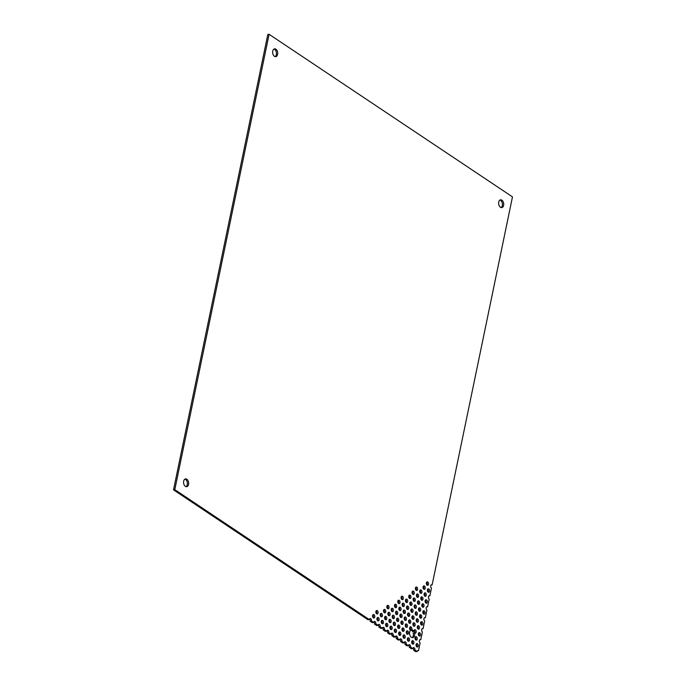 <?xml version="1.0" encoding="UTF-8"?>
<svg xmlns="http://www.w3.org/2000/svg" width="686" height="686" viewBox="0 0 686 686"><rect width="100%" height="100%" fill="white"/><g stroke="black" fill="none" stroke-linecap="round" stroke-linejoin="round"><path stroke-width="1.03" d="M275.103 56.612A3.936 2.512 81.3 0 0 276.338 54.58A3.936 2.512 81.3 0 0 273.963 49.092M427.018 585.115A1.749 1.115 81.3 0 0 427.249 584.523A1.749 1.115 81.3 0 0 426.589 582.294M428.055 592.044A1.749 1.115 81.3 0 0 428.287 591.452A1.749 1.115 81.3 0 0 427.627 589.223M423.716 589.137A1.749 1.115 81.3 0 0 423.948 588.554A1.749 1.115 81.3 0 0 423.288 586.316M376.563 613.756A1.749 1.115 81.3 0 0 376.794 613.164A1.749 1.115 81.3 0 0 376.134 610.934M373.253 617.777A1.749 1.115 81.3 0 0 373.484 617.194A1.749 1.115 81.3 0 0 372.824 614.956M424.754 596.065A1.749 1.115 81.3 0 0 424.986 595.482A1.749 1.115 81.3 0 0 424.325 593.244M420.407 593.158A1.749 1.115 81.3 0 0 420.638 592.575A1.749 1.115 81.3 0 0 419.978 590.346M416.059 590.26A1.749 1.115 81.3 0 0 416.291 589.668A1.749 1.115 81.3 0 0 415.63 587.439M387.521 608.602A1.749 1.115 81.3 0 0 387.753 608.019A1.749 1.115 81.3 0 0 387.093 605.781M384.22 612.632A1.749 1.115 81.3 0 0 384.452 612.041A1.749 1.115 81.3 0 0 383.791 609.811M380.91 616.654A1.749 1.115 81.3 0 0 381.142 616.071A1.749 1.115 81.3 0 0 380.481 613.833M377.6 620.684A1.749 1.115 81.3 0 0 377.832 620.093A1.749 1.115 81.3 0 0 377.171 617.863M425.792 602.994A1.749 1.115 81.3 0 0 426.023 602.411A1.749 1.115 81.3 0 0 425.363 600.173M421.444 600.087A1.749 1.115 81.3 0 0 421.676 599.504A1.749 1.115 81.3 0 0 421.015 597.274M417.097 597.189A1.749 1.115 81.3 0 0 417.328 596.597A1.749 1.115 81.3 0 0 416.668 594.368M412.749 594.282A1.749 1.115 81.3 0 0 412.981 593.699A1.749 1.115 81.3 0 0 412.32 591.461M401.79 599.435A1.749 1.115 81.3 0 0 402.022 598.844A1.749 1.115 81.3 0 0 401.361 596.614M398.489 603.457A1.749 1.115 81.3 0 0 398.712 602.874A1.749 1.115 81.3 0 0 398.052 600.636M395.179 607.479A1.749 1.115 81.3 0 0 395.41 606.896A1.749 1.115 81.3 0 0 394.75 604.658M391.869 611.509A1.749 1.115 81.3 0 0 392.1 610.917A1.749 1.115 81.3 0 0 391.44 608.688M388.559 615.531A1.749 1.115 81.3 0 0 388.791 614.948A1.749 1.115 81.3 0 0 388.13 612.709M385.258 619.561A1.749 1.115 81.3 0 0 385.489 618.969A1.749 1.115 81.3 0 0 384.829 616.74M381.948 623.583A1.749 1.115 81.3 0 0 382.179 622.999A1.749 1.115 81.3 0 0 381.519 620.761M422.482 607.016A1.749 1.115 81.3 0 0 422.713 606.433A1.749 1.115 81.3 0 0 422.053 604.203M418.134 604.117A1.749 1.115 81.3 0 0 418.366 603.526A1.749 1.115 81.3 0 0 417.705 601.296M413.795 601.21A1.749 1.115 81.3 0 0 414.027 600.627A1.749 1.115 81.3 0 0 413.358 598.389M409.448 598.312A1.749 1.115 81.3 0 0 409.679 597.72A1.749 1.115 81.3 0 0 409.019 595.491M406.138 602.334A1.749 1.115 81.3 0 0 406.369 601.751A1.749 1.115 81.3 0 0 405.709 599.513M402.828 606.364A1.749 1.115 81.3 0 0 403.059 605.772A1.749 1.115 81.3 0 0 402.399 603.543M399.526 610.386A1.749 1.115 81.3 0 0 399.758 609.803A1.749 1.115 81.3 0 0 399.098 607.564M396.216 614.407A1.749 1.115 81.3 0 0 396.448 613.824A1.749 1.115 81.3 0 0 395.788 611.586M392.906 618.438A1.749 1.115 81.3 0 0 393.138 617.846A1.749 1.115 81.3 0 0 392.478 615.616M389.605 622.459A1.749 1.115 81.3 0 0 389.837 621.876A1.749 1.115 81.3 0 0 389.176 619.638M386.295 626.49A1.749 1.115 81.3 0 0 386.527 625.898A1.749 1.115 81.3 0 0 385.866 623.668M423.519 613.944A1.749 1.115 81.3 0 0 423.751 613.361A1.749 1.115 81.3 0 0 423.091 611.132M419.18 611.046A1.749 1.115 81.3 0 0 419.412 610.454A1.749 1.115 81.3 0 0 418.743 608.225M414.833 608.139A1.749 1.115 81.3 0 0 415.064 607.556A1.749 1.115 81.3 0 0 414.404 605.318M410.485 605.241A1.749 1.115 81.3 0 0 410.717 604.649A1.749 1.115 81.3 0 0 410.057 602.419M407.175 609.262A1.749 1.115 81.3 0 0 407.407 608.679A1.749 1.115 81.3 0 0 406.747 606.441M403.865 613.293A1.749 1.115 81.3 0 0 404.097 612.701A1.749 1.115 81.3 0 0 403.437 610.471M400.564 617.314A1.749 1.115 81.3 0 0 400.796 616.731A1.749 1.115 81.3 0 0 400.135 614.493M397.254 621.336A1.749 1.115 81.3 0 0 397.486 620.753A1.749 1.115 81.3 0 0 396.825 618.523M393.944 625.366A1.749 1.115 81.3 0 0 394.176 624.775A1.749 1.115 81.3 0 0 393.515 622.545M390.643 629.388A1.749 1.115 81.3 0 0 390.874 628.805A1.749 1.115 81.3 0 0 390.214 626.567M420.218 617.975A1.749 1.115 81.3 0 0 420.449 617.383A1.749 1.115 81.3 0 0 419.789 615.153M415.87 615.068A1.749 1.115 81.3 0 0 416.102 614.485A1.749 1.115 81.3 0 0 415.442 612.246M411.523 612.169A1.749 1.115 81.3 0 0 411.754 611.578A1.749 1.115 81.3 0 0 411.094 609.348M408.213 616.191A1.749 1.115 81.3 0 0 408.444 615.608A1.749 1.115 81.3 0 0 407.784 613.37M404.911 620.221A1.749 1.115 81.3 0 0 405.143 619.63A1.749 1.115 81.3 0 0 404.483 617.4M401.602 624.243A1.749 1.115 81.3 0 0 401.833 623.66A1.749 1.115 81.3 0 0 401.173 621.422M398.292 628.265A1.749 1.115 81.3 0 0 398.523 627.681A1.749 1.115 81.3 0 0 397.863 625.452M394.99 632.295A1.749 1.115 81.3 0 0 395.222 631.703A1.749 1.115 81.3 0 0 394.553 629.474M421.255 624.903A1.749 1.115 81.3 0 0 421.487 624.311A1.749 1.115 81.3 0 0 420.827 622.082M416.908 621.996A1.749 1.115 81.3 0 0 417.139 621.413A1.749 1.115 81.3 0 0 416.479 619.175M412.56 619.098A1.749 1.115 81.3 0 0 412.792 618.506A1.749 1.115 81.3 0 0 412.132 616.277M409.25 623.12A1.749 1.115 81.3 0 0 409.482 622.536A1.749 1.115 81.3 0 0 408.822 620.298M405.949 627.15A1.749 1.115 81.3 0 0 406.181 626.558A1.749 1.115 81.3 0 0 405.52 624.329M402.639 631.171A1.749 1.115 81.3 0 0 402.871 630.588A1.749 1.115 81.3 0 0 402.21 628.35M399.329 635.193A1.749 1.115 81.3 0 0 399.561 634.61A1.749 1.115 81.3 0 0 398.9 632.381M417.945 628.925A1.749 1.115 81.3 0 0 418.177 628.342A1.749 1.115 81.3 0 0 417.517 626.104M413.598 626.026A1.749 1.115 81.3 0 0 413.83 625.435A1.749 1.115 81.3 0 0 413.169 623.205M410.314 630.065L411.557 629.877A3.936 2.512 -98.7 0 1 413.941 631.472L412.663 631.669A3.936 2.512 81.3 0 0 410.314 630.065A1.749 1.115 81.3 0 0 409.868 627.227M412.037 637.637A3.936 2.512 81.3 0 0 413.178 632.972L414.464 632.775A3.936 2.512 -98.7 0 1 412.698 637.671A3.936 2.512 -98.7 0 1 409.774 634.833A3.936 2.512 -98.7 0 1 410.691 630.254A1.749 1.115 -98.7 0 1 409.593 628.487A1.749 1.115 -98.7 0 1 410.46 626.807A1.749 1.115 -98.7 0 1 411.694 627.87A1.749 1.115 -98.7 0 1 411.557 629.877M414.636 632.955A1.749 1.115 81.3 0 0 414.207 630.134M406.987 634.078A1.749 1.115 81.3 0 0 407.218 633.487A1.749 1.115 81.3 0 0 406.558 631.257M403.677 638.1A1.749 1.115 81.3 0 0 403.908 637.517A1.749 1.115 81.3 0 0 403.248 635.279M418.983 635.853A1.749 1.115 81.3 0 0 419.215 635.27A1.749 1.115 81.3 0 0 418.554 633.032M408.024 641.007A1.749 1.115 81.3 0 0 408.256 640.415A1.749 1.115 81.3 0 0 407.595 638.186M415.682 639.884A1.749 1.115 81.3 0 0 415.913 639.292A1.749 1.115 81.3 0 0 415.253 637.062M412.372 643.905A1.749 1.115 81.3 0 0 412.603 643.322A1.749 1.115 81.3 0 0 411.943 641.084M416.719 646.812A1.749 1.115 81.3 0 0 416.951 646.221A1.749 1.115 81.3 0 0 416.291 643.991M186.043 486.666A3.936 2.512 81.3 0 0 187.278 484.633A3.936 2.512 81.3 0 0 184.903 479.145M501.097 207.584A3.936 2.512 81.3 0 0 502.332 205.551A3.936 2.512 81.3 0 0 499.957 200.063M173.524 489.838L174.801 489.65L269.101 34.3L267.814 34.497L173.524 489.838L368.005 619.767L369.291 619.569A1.749 1.115 -98.7 0 1 370.114 618.566A1.749 1.115 -98.7 0 1 371.203 619.287A1.749 1.115 -98.7 0 1 371.46 621.019L370.183 621.216L372.352 622.665L373.638 622.476A1.749 1.115 -98.7 0 1 374.453 621.465A1.749 1.115 -98.7 0 1 375.542 622.193A1.749 1.115 -98.7 0 1 375.808 623.926L374.53 624.123L376.7 625.572L377.977 625.375A1.749 1.115 -98.7 0 1 378.801 624.371A1.749 1.115 -98.7 0 1 379.89 625.092A1.749 1.115 -98.7 0 1 380.155 626.824L378.869 627.021L381.047 628.47L382.325 628.282A1.749 1.115 -98.7 0 1 383.148 627.27A1.749 1.115 -98.7 0 1 384.237 627.999A1.749 1.115 -98.7 0 1 384.503 629.731L383.217 629.928L385.395 631.377L386.672 631.18A1.749 1.115 -98.7 0 1 387.496 630.177A1.749 1.115 -98.7 0 1 388.585 630.897A1.749 1.115 -98.7 0 1 388.842 632.638L387.564 632.826L389.734 634.284L391.02 634.087A1.749 1.115 -98.7 0 1 391.843 633.084A1.749 1.115 -98.7 0 1 392.932 633.804A1.749 1.115 -98.7 0 1 393.189 635.536L391.912 635.733L394.081 637.183L395.368 636.985A1.749 1.115 -98.7 0 1 396.191 635.982A1.749 1.115 -98.7 0 1 397.28 636.702A1.749 1.115 -98.7 0 1 397.537 638.443L396.259 638.632L398.429 640.089L399.706 639.892A1.749 1.115 -98.7 0 1 400.53 638.889A1.749 1.115 -98.7 0 1 401.619 639.609A1.749 1.115 -98.7 0 1 401.885 641.341L400.607 641.539L402.776 642.988L404.054 642.799A1.749 1.115 -98.7 0 1 404.877 641.787A1.749 1.115 -98.7 0 1 405.966 642.516A1.749 1.115 -98.7 0 1 406.232 644.248L404.946 644.446L407.124 645.895L408.402 645.697A1.749 1.115 -98.7 0 1 409.225 644.694A1.749 1.115 -98.7 0 1 410.314 645.415A1.749 1.115 -98.7 0 1 410.58 647.147L409.293 647.344L411.471 648.793L412.749 648.604A1.749 1.115 -98.7 0 1 413.572 647.593A1.749 1.115 -98.7 0 1 414.661 648.321A1.749 1.115 -98.7 0 1 414.919 650.054L417.097 651.503L415.81 651.7L413.641 650.251A1.749 1.115 81.3 0 0 412.981 648.013M409.293 647.344A1.749 1.115 81.3 0 0 408.633 645.114M404.946 644.446A1.749 1.115 81.3 0 0 404.286 642.207M400.607 641.539A1.749 1.115 81.3 0 0 399.938 639.309M396.259 638.632A1.749 1.115 81.3 0 0 395.599 636.402M391.912 635.733A1.749 1.115 81.3 0 0 391.252 633.495M387.564 632.826A1.749 1.115 81.3 0 0 386.904 630.597M383.217 629.928A1.749 1.115 81.3 0 0 382.556 627.69M378.869 627.021A1.749 1.115 81.3 0 0 378.209 624.792M374.53 624.123A1.749 1.115 81.3 0 0 373.861 621.885M370.183 621.216A1.749 1.115 81.3 0 0 369.522 618.978M277.616 54.383A3.936 2.512 -98.7 0 1 275.763 56.646A3.936 2.512 -98.7 0 1 272.694 53.131A3.936 2.512 -98.7 0 1 274.58 48.86A3.936 2.512 -98.7 0 1 277.024 50.49A3.936 2.512 -98.7 0 1 277.616 54.383M428.536 584.326A1.749 1.115 -98.7 0 1 427.712 585.338A1.749 1.115 -98.7 0 1 426.34 583.769A1.749 1.115 -98.7 0 1 427.181 581.874A1.749 1.115 -98.7 0 1 428.27 582.594A1.749 1.115 -98.7 0 1 428.536 584.326M429.573 591.255A1.749 1.115 -98.7 0 1 428.75 592.267A1.749 1.115 -98.7 0 1 427.378 590.697A1.749 1.115 -98.7 0 1 428.218 588.802A1.749 1.115 -98.7 0 1 429.307 589.523A1.749 1.115 -98.7 0 1 429.573 591.255M425.226 588.356A1.749 1.115 -98.7 0 1 424.402 589.36A1.749 1.115 -98.7 0 1 423.039 587.799A1.749 1.115 -98.7 0 1 423.879 585.895A1.749 1.115 -98.7 0 1 424.968 586.624A1.749 1.115 -98.7 0 1 425.226 588.356M378.072 612.967A1.749 1.115 -98.7 0 1 377.249 613.979A1.749 1.115 -98.7 0 1 375.885 612.409A1.749 1.115 -98.7 0 1 376.725 610.514A1.749 1.115 -98.7 0 1 377.815 611.235A1.749 1.115 -98.7 0 1 378.072 612.967M374.77 616.997A1.749 1.115 -98.7 0 1 373.947 618A1.749 1.115 -98.7 0 1 372.575 616.44A1.749 1.115 -98.7 0 1 373.416 614.536A1.749 1.115 -98.7 0 1 374.505 615.265A1.749 1.115 -98.7 0 1 374.77 616.997M426.263 595.285A1.749 1.115 -98.7 0 1 425.44 596.288A1.749 1.115 -98.7 0 1 424.077 594.728A1.749 1.115 -98.7 0 1 424.917 592.824A1.749 1.115 -98.7 0 1 426.006 593.553A1.749 1.115 -98.7 0 1 426.263 595.285M421.916 592.378A1.749 1.115 -98.7 0 1 421.093 593.39A1.749 1.115 -98.7 0 1 419.729 591.821A1.749 1.115 -98.7 0 1 420.569 589.926A1.749 1.115 -98.7 0 1 421.658 590.646A1.749 1.115 -98.7 0 1 421.916 592.378M417.568 589.48A1.749 1.115 -98.7 0 1 416.745 590.483A1.749 1.115 -98.7 0 1 415.382 588.922A1.749 1.115 -98.7 0 1 416.222 587.019A1.749 1.115 -98.7 0 1 417.311 587.739A1.749 1.115 -98.7 0 1 417.568 589.48M389.039 607.822A1.749 1.115 -98.7 0 1 388.216 608.825A1.749 1.115 -98.7 0 1 386.844 607.264A1.749 1.115 -98.7 0 1 387.684 605.369A1.749 1.115 -98.7 0 1 388.773 606.09A1.749 1.115 -98.7 0 1 389.039 607.822M385.729 611.852A1.749 1.115 -98.7 0 1 384.906 612.855A1.749 1.115 -98.7 0 1 383.543 611.286A1.749 1.115 -98.7 0 1 384.383 609.391A1.749 1.115 -98.7 0 1 385.472 610.111A1.749 1.115 -98.7 0 1 385.729 611.852M382.419 615.874A1.749 1.115 -98.7 0 1 381.596 616.877A1.749 1.115 -98.7 0 1 380.233 615.316A1.749 1.115 -98.7 0 1 381.073 613.413A1.749 1.115 -98.7 0 1 382.162 614.142A1.749 1.115 -98.7 0 1 382.419 615.874M379.118 619.895A1.749 1.115 -98.7 0 1 378.295 620.907A1.749 1.115 -98.7 0 1 376.923 619.338A1.749 1.115 -98.7 0 1 377.763 617.443A1.749 1.115 -98.7 0 1 378.852 618.163A1.749 1.115 -98.7 0 1 379.118 619.895M427.301 602.214A1.749 1.115 -98.7 0 1 426.478 603.217A1.749 1.115 -98.7 0 1 425.114 601.656A1.749 1.115 -98.7 0 1 425.955 599.753A1.749 1.115 -98.7 0 1 427.044 600.482A1.749 1.115 -98.7 0 1 427.301 602.214M422.953 599.307A1.749 1.115 -98.7 0 1 422.13 600.319A1.749 1.115 -98.7 0 1 420.767 598.749A1.749 1.115 -98.7 0 1 421.607 596.854A1.749 1.115 -98.7 0 1 422.696 597.575A1.749 1.115 -98.7 0 1 422.953 599.307M418.614 596.408A1.749 1.115 -98.7 0 1 417.791 597.412A1.749 1.115 -98.7 0 1 416.419 595.851A1.749 1.115 -98.7 0 1 417.26 593.947A1.749 1.115 -98.7 0 1 418.349 594.668A1.749 1.115 -98.7 0 1 418.614 596.408M414.267 593.501A1.749 1.115 -98.7 0 1 413.444 594.505A1.749 1.115 -98.7 0 1 412.072 592.944A1.749 1.115 -98.7 0 1 412.912 591.049A1.749 1.115 -98.7 0 1 414.001 591.769A1.749 1.115 -98.7 0 1 414.267 593.501M403.308 598.646A1.749 1.115 -98.7 0 1 402.485 599.658A1.749 1.115 -98.7 0 1 401.113 598.089A1.749 1.115 -98.7 0 1 401.953 596.194A1.749 1.115 -98.7 0 1 403.042 596.914A1.749 1.115 -98.7 0 1 403.308 598.646M399.998 602.677A1.749 1.115 -98.7 0 1 399.175 603.68A1.749 1.115 -98.7 0 1 397.803 602.119A1.749 1.115 -98.7 0 1 398.643 600.216A1.749 1.115 -98.7 0 1 399.732 600.945A1.749 1.115 -98.7 0 1 399.998 602.677M396.688 606.698A1.749 1.115 -98.7 0 1 395.865 607.71A1.749 1.115 -98.7 0 1 394.501 606.141A1.749 1.115 -98.7 0 1 395.342 604.246A1.749 1.115 -98.7 0 1 396.431 604.966A1.749 1.115 -98.7 0 1 396.688 606.698M393.378 610.729A1.749 1.115 -98.7 0 1 392.564 611.732A1.749 1.115 -98.7 0 1 391.192 610.171A1.749 1.115 -98.7 0 1 392.032 608.268A1.749 1.115 -98.7 0 1 393.121 608.988A1.749 1.115 -98.7 0 1 393.378 610.729M390.077 614.75A1.749 1.115 -98.7 0 1 389.254 615.754A1.749 1.115 -98.7 0 1 387.882 614.193A1.749 1.115 -98.7 0 1 388.722 612.298A1.749 1.115 -98.7 0 1 389.811 613.018A1.749 1.115 -98.7 0 1 390.077 614.75M386.767 618.781A1.749 1.115 -98.7 0 1 385.944 619.784A1.749 1.115 -98.7 0 1 384.58 618.215A1.749 1.115 -98.7 0 1 385.421 616.32A1.749 1.115 -98.7 0 1 386.51 617.04A1.749 1.115 -98.7 0 1 386.767 618.781M383.457 622.802A1.749 1.115 -98.7 0 1 382.634 623.806A1.749 1.115 -98.7 0 1 381.27 622.245A1.749 1.115 -98.7 0 1 382.111 620.341A1.749 1.115 -98.7 0 1 383.2 621.07A1.749 1.115 -98.7 0 1 383.457 622.802M423.999 606.235A1.749 1.115 -98.7 0 1 423.176 607.247A1.749 1.115 -98.7 0 1 421.804 605.678A1.749 1.115 -98.7 0 1 422.645 603.783A1.749 1.115 -98.7 0 1 423.734 604.503A1.749 1.115 -98.7 0 1 423.999 606.235M419.652 603.337A1.749 1.115 -98.7 0 1 418.829 604.34A1.749 1.115 -98.7 0 1 417.457 602.78A1.749 1.115 -98.7 0 1 418.297 600.876A1.749 1.115 -98.7 0 1 419.386 601.596A1.749 1.115 -98.7 0 1 419.652 603.337M415.304 600.43A1.749 1.115 -98.7 0 1 414.481 601.433A1.749 1.115 -98.7 0 1 413.109 599.873A1.749 1.115 -98.7 0 1 413.95 597.978A1.749 1.115 -98.7 0 1 415.039 598.698A1.749 1.115 -98.7 0 1 415.304 600.43M410.957 597.532A1.749 1.115 -98.7 0 1 410.134 598.535A1.749 1.115 -98.7 0 1 408.77 596.966A1.749 1.115 -98.7 0 1 409.611 595.071A1.749 1.115 -98.7 0 1 410.7 595.791A1.749 1.115 -98.7 0 1 410.957 597.532M407.647 601.553A1.749 1.115 -98.7 0 1 406.824 602.557A1.749 1.115 -98.7 0 1 405.46 600.996A1.749 1.115 -98.7 0 1 406.301 599.092A1.749 1.115 -98.7 0 1 407.39 599.821A1.749 1.115 -98.7 0 1 407.647 601.553M404.346 605.575A1.749 1.115 -98.7 0 1 403.522 606.587A1.749 1.115 -98.7 0 1 402.15 605.018A1.749 1.115 -98.7 0 1 402.991 603.123A1.749 1.115 -98.7 0 1 404.08 603.843A1.749 1.115 -98.7 0 1 404.346 605.575M401.036 609.605A1.749 1.115 -98.7 0 1 400.212 610.609A1.749 1.115 -98.7 0 1 398.849 609.048A1.749 1.115 -98.7 0 1 399.689 607.144A1.749 1.115 -98.7 0 1 400.778 607.873A1.749 1.115 -98.7 0 1 401.036 609.605M397.726 613.627A1.749 1.115 -98.7 0 1 396.902 614.639A1.749 1.115 -98.7 0 1 395.539 613.07A1.749 1.115 -98.7 0 1 396.379 611.175A1.749 1.115 -98.7 0 1 397.468 611.895A1.749 1.115 -98.7 0 1 397.726 613.627M394.424 617.657A1.749 1.115 -98.7 0 1 393.601 618.661A1.749 1.115 -98.7 0 1 392.229 617.1A1.749 1.115 -98.7 0 1 393.069 615.196A1.749 1.115 -98.7 0 1 394.158 615.917A1.749 1.115 -98.7 0 1 394.424 617.657M391.114 621.679A1.749 1.115 -98.7 0 1 390.291 622.682A1.749 1.115 -98.7 0 1 388.928 621.122A1.749 1.115 -98.7 0 1 389.768 619.226A1.749 1.115 -98.7 0 1 390.857 619.947A1.749 1.115 -98.7 0 1 391.114 621.679M387.804 625.709A1.749 1.115 -98.7 0 1 386.981 626.712A1.749 1.115 -98.7 0 1 385.618 625.143A1.749 1.115 -98.7 0 1 386.458 623.248A1.749 1.115 -98.7 0 1 387.547 623.968A1.749 1.115 -98.7 0 1 387.804 625.709M425.037 613.164A1.749 1.115 -98.7 0 1 424.214 614.176A1.749 1.115 -98.7 0 1 422.842 612.607A1.749 1.115 -98.7 0 1 423.682 610.712A1.749 1.115 -98.7 0 1 424.771 611.432A1.749 1.115 -98.7 0 1 425.037 613.164M420.69 610.266A1.749 1.115 -98.7 0 1 419.866 611.269A1.749 1.115 -98.7 0 1 418.494 609.708A1.749 1.115 -98.7 0 1 419.335 607.805A1.749 1.115 -98.7 0 1 420.424 608.525A1.749 1.115 -98.7 0 1 420.69 610.266M416.342 607.359A1.749 1.115 -98.7 0 1 415.519 608.362A1.749 1.115 -98.7 0 1 414.155 606.801A1.749 1.115 -98.7 0 1 414.996 604.906A1.749 1.115 -98.7 0 1 416.085 605.627A1.749 1.115 -98.7 0 1 416.342 607.359M411.994 604.46A1.749 1.115 -98.7 0 1 411.171 605.464A1.749 1.115 -98.7 0 1 409.808 603.894A1.749 1.115 -98.7 0 1 410.648 601.999A1.749 1.115 -98.7 0 1 411.737 602.72A1.749 1.115 -98.7 0 1 411.994 604.46M408.693 608.482A1.749 1.115 -98.7 0 1 407.87 609.485A1.749 1.115 -98.7 0 1 406.498 607.925A1.749 1.115 -98.7 0 1 407.338 606.021A1.749 1.115 -98.7 0 1 408.427 606.75A1.749 1.115 -98.7 0 1 408.693 608.482M405.383 612.504A1.749 1.115 -98.7 0 1 404.56 613.516A1.749 1.115 -98.7 0 1 403.188 611.946A1.749 1.115 -98.7 0 1 404.028 610.051A1.749 1.115 -98.7 0 1 405.117 610.772A1.749 1.115 -98.7 0 1 405.383 612.504M402.073 616.534A1.749 1.115 -98.7 0 1 401.25 617.537A1.749 1.115 -98.7 0 1 399.887 615.977A1.749 1.115 -98.7 0 1 400.727 614.073A1.749 1.115 -98.7 0 1 401.816 614.802A1.749 1.115 -98.7 0 1 402.073 616.534M398.763 620.556A1.749 1.115 -98.7 0 1 397.94 621.567A1.749 1.115 -98.7 0 1 396.577 619.998A1.749 1.115 -98.7 0 1 397.417 618.103A1.749 1.115 -98.7 0 1 398.506 618.823A1.749 1.115 -98.7 0 1 398.763 620.556M395.462 624.586A1.749 1.115 -98.7 0 1 394.639 625.589A1.749 1.115 -98.7 0 1 393.267 624.028A1.749 1.115 -98.7 0 1 394.107 622.125A1.749 1.115 -98.7 0 1 395.196 622.845A1.749 1.115 -98.7 0 1 395.462 624.586M392.152 628.608A1.749 1.115 -98.7 0 1 391.329 629.611A1.749 1.115 -98.7 0 1 389.965 628.05A1.749 1.115 -98.7 0 1 390.806 626.155A1.749 1.115 -98.7 0 1 391.895 626.875A1.749 1.115 -98.7 0 1 392.152 628.608M421.727 617.194A1.749 1.115 -98.7 0 1 420.904 618.197A1.749 1.115 -98.7 0 1 419.54 616.637A1.749 1.115 -98.7 0 1 420.381 614.733A1.749 1.115 -98.7 0 1 421.47 615.453A1.749 1.115 -98.7 0 1 421.727 617.194M417.38 614.287A1.749 1.115 -98.7 0 1 416.556 615.291A1.749 1.115 -98.7 0 1 415.193 613.73A1.749 1.115 -98.7 0 1 416.033 611.835A1.749 1.115 -98.7 0 1 417.122 612.555A1.749 1.115 -98.7 0 1 417.38 614.287M413.032 611.389A1.749 1.115 -98.7 0 1 412.209 612.392A1.749 1.115 -98.7 0 1 410.845 610.823A1.749 1.115 -98.7 0 1 411.686 608.928A1.749 1.115 -98.7 0 1 412.775 609.648A1.749 1.115 -98.7 0 1 413.032 611.389M409.731 615.411A1.749 1.115 -98.7 0 1 408.907 616.414A1.749 1.115 -98.7 0 1 407.535 614.853A1.749 1.115 -98.7 0 1 408.376 612.95A1.749 1.115 -98.7 0 1 409.465 613.678A1.749 1.115 -98.7 0 1 409.731 615.411M406.421 619.432A1.749 1.115 -98.7 0 1 405.598 620.444A1.749 1.115 -98.7 0 1 404.234 618.875A1.749 1.115 -98.7 0 1 405.074 616.98A1.749 1.115 -98.7 0 1 406.163 617.7A1.749 1.115 -98.7 0 1 406.421 619.432M403.111 623.463A1.749 1.115 -98.7 0 1 402.288 624.466A1.749 1.115 -98.7 0 1 400.924 622.905A1.749 1.115 -98.7 0 1 401.764 621.002A1.749 1.115 -98.7 0 1 402.854 621.73A1.749 1.115 -98.7 0 1 403.111 623.463M399.809 627.484A1.749 1.115 -98.7 0 1 398.986 628.496A1.749 1.115 -98.7 0 1 397.614 626.927A1.749 1.115 -98.7 0 1 398.455 625.032A1.749 1.115 -98.7 0 1 399.544 625.752A1.749 1.115 -98.7 0 1 399.809 627.484M396.499 631.514A1.749 1.115 -98.7 0 1 395.676 632.518A1.749 1.115 -98.7 0 1 394.304 630.957A1.749 1.115 -98.7 0 1 395.145 629.053A1.749 1.115 -98.7 0 1 396.234 629.774A1.749 1.115 -98.7 0 1 396.499 631.514M422.765 624.123A1.749 1.115 -98.7 0 1 421.941 625.126A1.749 1.115 -98.7 0 1 420.578 623.565A1.749 1.115 -98.7 0 1 421.418 621.662A1.749 1.115 -98.7 0 1 422.507 622.382A1.749 1.115 -98.7 0 1 422.765 624.123M418.417 621.216A1.749 1.115 -98.7 0 1 417.594 622.219A1.749 1.115 -98.7 0 1 416.231 620.659A1.749 1.115 -98.7 0 1 417.071 618.763A1.749 1.115 -98.7 0 1 418.16 619.484A1.749 1.115 -98.7 0 1 418.417 621.216M414.07 618.318A1.749 1.115 -98.7 0 1 413.255 619.321A1.749 1.115 -98.7 0 1 411.883 617.752A1.749 1.115 -98.7 0 1 412.723 615.857A1.749 1.115 -98.7 0 1 413.812 616.577A1.749 1.115 -98.7 0 1 414.07 618.318M410.768 622.339A1.749 1.115 -98.7 0 1 409.945 623.342A1.749 1.115 -98.7 0 1 408.573 621.782A1.749 1.115 -98.7 0 1 409.413 619.878A1.749 1.115 -98.7 0 1 410.502 620.607A1.749 1.115 -98.7 0 1 410.768 622.339M407.458 626.361A1.749 1.115 -98.7 0 1 406.635 627.373A1.749 1.115 -98.7 0 1 405.272 625.803A1.749 1.115 -98.7 0 1 406.112 623.908A1.749 1.115 -98.7 0 1 407.201 624.629A1.749 1.115 -98.7 0 1 407.458 626.361M404.148 630.391A1.749 1.115 -98.7 0 1 403.325 631.394A1.749 1.115 -98.7 0 1 401.962 629.834A1.749 1.115 -98.7 0 1 402.802 627.93A1.749 1.115 -98.7 0 1 403.891 628.659A1.749 1.115 -98.7 0 1 404.148 630.391M400.847 634.413A1.749 1.115 -98.7 0 1 400.024 635.425A1.749 1.115 -98.7 0 1 398.652 633.855A1.749 1.115 -98.7 0 1 399.492 631.96A1.749 1.115 -98.7 0 1 400.581 632.681A1.749 1.115 -98.7 0 1 400.847 634.413M419.455 628.144A1.749 1.115 -98.7 0 1 418.64 629.148A1.749 1.115 -98.7 0 1 417.268 627.587A1.749 1.115 -98.7 0 1 418.108 625.692A1.749 1.115 -98.7 0 1 419.197 626.412A1.749 1.115 -98.7 0 1 419.455 628.144M415.116 625.246A1.749 1.115 -98.7 0 1 414.293 626.249A1.749 1.115 -98.7 0 1 412.921 624.68A1.749 1.115 -98.7 0 1 413.761 622.785A1.749 1.115 -98.7 0 1 414.85 623.505A1.749 1.115 -98.7 0 1 415.116 625.246M413.941 631.472A1.749 1.115 -98.7 0 1 414.798 629.714A1.749 1.115 -98.7 0 1 416.17 631.274A1.749 1.115 -98.7 0 1 415.33 633.178A1.749 1.115 -98.7 0 1 414.464 632.775M408.496 633.289A1.749 1.115 -98.7 0 1 407.673 634.301A1.749 1.115 -98.7 0 1 406.309 632.732A1.749 1.115 -98.7 0 1 407.15 630.837A1.749 1.115 -98.7 0 1 408.239 631.557A1.749 1.115 -98.7 0 1 408.496 633.289M405.194 637.32A1.749 1.115 -98.7 0 1 404.371 638.323A1.749 1.115 -98.7 0 1 402.999 636.762A1.749 1.115 -98.7 0 1 403.84 634.859A1.749 1.115 -98.7 0 1 404.929 635.588A1.749 1.115 -98.7 0 1 405.194 637.32M420.501 635.073A1.749 1.115 -98.7 0 1 419.678 636.076A1.749 1.115 -98.7 0 1 418.306 634.516A1.749 1.115 -98.7 0 1 419.146 632.621A1.749 1.115 -98.7 0 1 420.235 633.341A1.749 1.115 -98.7 0 1 420.501 635.073M409.533 640.218A1.749 1.115 -98.7 0 1 408.71 641.23A1.749 1.115 -98.7 0 1 407.347 639.661A1.749 1.115 -98.7 0 1 408.187 637.766A1.749 1.115 -98.7 0 1 409.276 638.486A1.749 1.115 -98.7 0 1 409.533 640.218M417.191 639.103A1.749 1.115 -98.7 0 1 416.368 640.107A1.749 1.115 -98.7 0 1 415.004 638.537A1.749 1.115 -98.7 0 1 415.836 636.642A1.749 1.115 -98.7 0 1 416.925 637.363A1.749 1.115 -98.7 0 1 417.191 639.103M413.881 643.125A1.749 1.115 -98.7 0 1 413.058 644.128A1.749 1.115 -98.7 0 1 411.694 642.568A1.749 1.115 -98.7 0 1 412.535 640.664A1.749 1.115 -98.7 0 1 413.624 641.393A1.749 1.115 -98.7 0 1 413.881 643.125M418.228 646.032A1.749 1.115 -98.7 0 1 417.405 647.035A1.749 1.115 -98.7 0 1 416.042 645.466A1.749 1.115 -98.7 0 1 416.882 643.571A1.749 1.115 -98.7 0 1 417.971 644.291A1.749 1.115 -98.7 0 1 418.228 646.032M188.556 484.436A3.936 2.512 -98.7 0 1 186.703 486.7A3.936 2.512 -98.7 0 1 183.634 483.184A3.936 2.512 -98.7 0 1 185.52 478.914A3.936 2.512 -98.7 0 1 187.973 480.534A3.936 2.512 -98.7 0 1 188.556 484.436M503.61 205.354A3.936 2.512 -98.7 0 1 501.758 207.618A3.936 2.512 -98.7 0 1 498.688 204.102A3.936 2.512 -98.7 0 1 500.574 199.832A3.936 2.512 -98.7 0 1 503.027 201.461A3.936 2.512 -98.7 0 1 503.61 205.354M417.097 651.503A1.749 1.115 -98.7 0 1 417.92 650.5A1.749 1.115 -98.7 0 1 418.511 650.654L420.124 642.859A1.749 1.115 -98.7 0 1 419.317 640.99A1.749 1.115 -98.7 0 1 420.184 639.549A1.749 1.115 -98.7 0 1 420.775 639.695L422.387 631.9A1.749 1.115 -98.7 0 1 421.581 630.031A1.749 1.115 -98.7 0 1 422.456 628.59A1.749 1.115 -98.7 0 1 423.048 628.745L424.66 620.95A1.749 1.115 -98.7 0 1 423.854 619.081A1.749 1.115 -98.7 0 1 424.72 617.64A1.749 1.115 -98.7 0 1 425.311 617.786L426.924 610A1.749 1.115 -98.7 0 1 426.117 608.13A1.749 1.115 -98.7 0 1 426.992 606.681A1.749 1.115 -98.7 0 1 427.584 606.836L429.196 599.041A1.749 1.115 -98.7 0 1 428.39 597.172A1.749 1.115 -98.7 0 1 429.256 595.731A1.749 1.115 -98.7 0 1 429.848 595.877L431.468 588.091A1.749 1.115 -98.7 0 1 430.654 586.221A1.749 1.115 -98.7 0 1 431.528 584.772A1.749 1.115 -98.7 0 1 432.12 584.926L431.005 585.098M269.101 34.3L512.476 196.882L432.12 584.926M369.291 619.569L174.801 489.65M373.638 622.476L371.46 621.019M377.977 625.375L375.808 623.926M382.325 628.282L380.155 626.824M386.672 631.18L384.503 629.731M391.02 634.087L388.842 632.638M395.368 636.985L393.189 635.536M399.706 639.892L397.537 638.443M404.054 642.799L401.885 641.341M408.402 645.697L406.232 644.248M412.749 648.604L410.58 647.147M414.919 650.054L413.641 650.251M418.511 650.654L417.397 650.817M420.775 639.695L419.669 639.867M423.048 628.745L421.933 628.908M425.311 617.786L424.205 617.957M427.584 606.836L426.469 607.007M429.848 595.877L428.741 596.048"/></g></svg>
